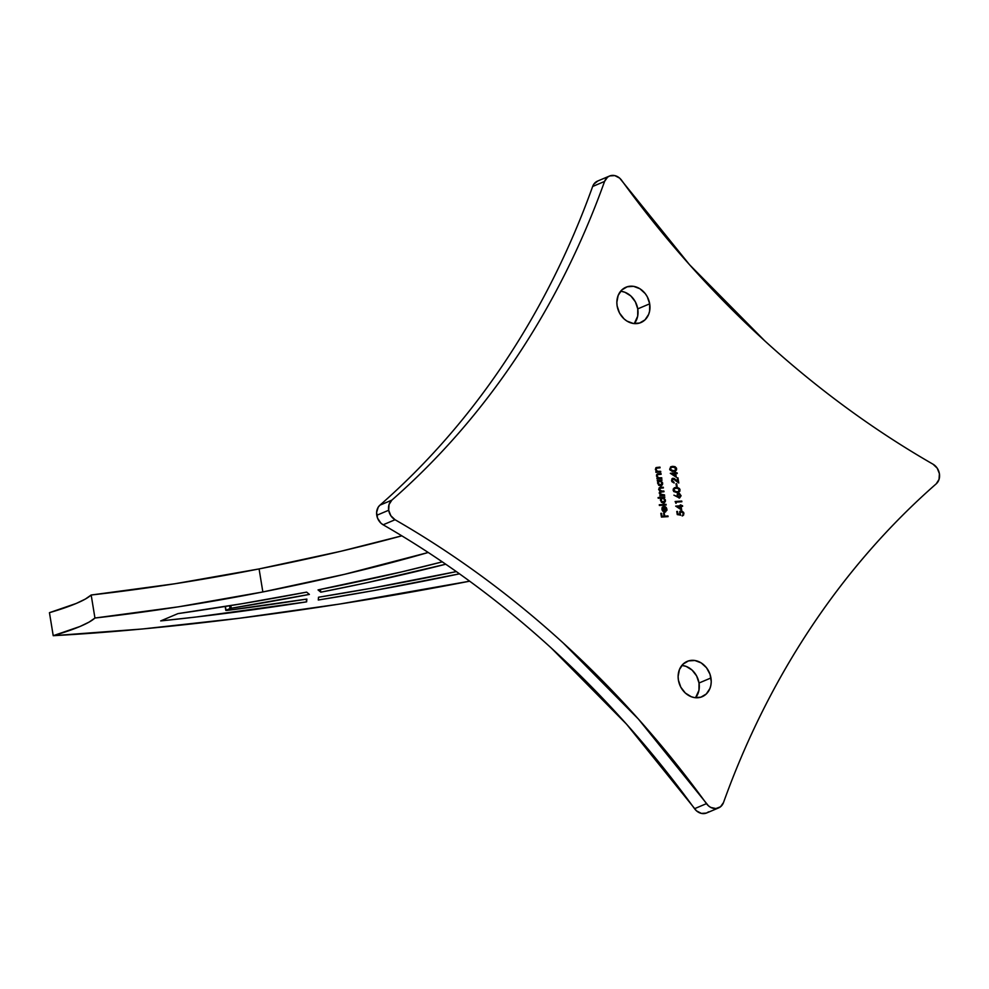 <?xml version="1.0" encoding="UTF-8"?>
<svg xmlns="http://www.w3.org/2000/svg" width="989" height="989" viewBox="0 0 989 989"><rect width="100%" height="100%" fill="white"/><g stroke="black" fill="none" stroke-linecap="round" stroke-linejoin="round"><path stroke-width="1.48" d="M710.943 677.96A19.187 16.047 -113 0 1 702.153 696.713A19.187 16.047 -113 0 1 678.405 680.123L678.12 676.451L679.443 669.553L683.09 664.089L688.492 660.912L694.847 660.491L701.164 662.89L706.505 667.748L710.04 674.337L711.239 681.631L710.881 685.204L709.904 688.542L706.27 693.994L700.855 697.183L694.513 697.604L691.286 696.738L685.34 693.042L680.815 687.207L678.405 680.123A19.187 16.047 -113 0 1 687.194 661.381A19.187 16.047 -113 0 1 710.943 677.96L699.025 683.016L710.943 677.96M695.564 697.727A19.187 16.047 67 0 0 699.025 683.016L698.963 690.26L695.564 697.727M649.686 303.821A19.187 16.047 -113 0 1 640.897 322.575A19.187 16.047 -113 0 1 617.136 305.984L616.852 302.313L618.174 295.414L621.821 289.95L627.236 286.773L633.578 286.353L639.908 288.751L645.236 293.609L647.276 296.749L649.686 303.821L649.612 311.065L648.636 314.403L645.001 319.855L639.586 323.044L633.244 323.465L626.915 321.066L624.071 318.903L619.547 313.068L617.136 305.984A19.187 16.047 -113 0 1 625.926 287.243A19.187 16.047 -113 0 1 649.686 303.821L637.757 308.877L649.686 303.821M634.295 323.588A19.187 16.047 67 0 0 637.757 308.877L637.695 316.121L634.295 323.588M597.813 180.987L593.882 184.102L592.646 186.488C581.297 218.124 568.242 248.647 553.506 278.082C538.782 307.517 522.452 335.654 504.551 362.481C486.637 389.307 467.265 414.663 446.422 438.523C425.579 462.382 403.413 484.61 379.924 505.181L378.243 507.147L376.611 512.376L377.563 518.174L380.852 523.082L383.139 524.788L395.056 519.732A11.806 9.865 -113 0 1 388.689 510.25L376.772 515.294A11.806 9.865 67 0 0 383.139 524.788C412.784 541.836 441.675 560.664 469.8 581.285C497.924 601.893 525.097 624.158 551.306 648.055L626.569 724.208L696.516 810.869L701.386 813.403L706.43 813.069L708.606 811.821M718.607 807.914L706.678 812.958A11.806 9.865 67 0 1 694.538 808.693L706.467 803.649L694.538 808.693A944.334 789.692 67 0 0 383.139 524.788L395.056 519.732A944.334 789.692 -113 0 1 706.467 803.649A11.806 9.865 -113 0 0 718.607 807.914A11.806 9.865 -113 0 0 723.515 802.512A944.334 789.692 -113 0 1 936.237 483.819L939.043 479.393L939.402 473.706L937.213 468.168L933.035 464.212C903.377 447.164 874.499 428.336 846.374 407.715C818.249 387.107 791.076 364.842 764.856 340.945L689.605 264.792L619.658 178.131L614.787 175.597L609.743 175.931L607.555 177.179L604.576 181.432C593.215 213.068 580.172 243.603 565.436 273.038C550.7 302.473 534.381 330.598 516.468 357.425C498.555 384.264 479.183 409.607 458.34 433.479C437.497 457.338 415.331 479.554 391.842 500.137L389.036 504.551L388.689 510.25L390.878 515.776L395.056 519.732C424.701 536.78 453.592 555.62 481.717 576.228C509.842 596.849 537.015 619.102 563.236 643.011L638.486 719.151L708.433 805.812L710.757 807.42L715.888 808.557L720.524 806.764L723.515 802.512C734.876 770.876 747.919 740.353 762.655 710.918C777.391 681.483 793.71 653.346 811.623 626.519C829.524 599.693 848.908 574.337 869.751 550.477C890.582 526.618 912.748 504.39 936.237 483.819A11.806 9.865 -113 0 0 933.035 464.212A944.334 789.692 -113 0 1 621.624 180.307A11.806 9.865 -113 0 0 609.484 176.042L597.566 181.086A11.806 9.865 67 0 0 592.646 186.488L604.576 181.432A11.806 9.865 -113 0 1 609.484 176.042M675.71 473.632L676.303 477.242L670.344 473.298L674.918 473.002L675.462 472.074L675.598 472.952L677.131 472.853L677.242 473.533L675.71 473.632L677.242 473.533L675.462 472.074L674.918 473.002L670.344 473.298L676.303 477.242L675.71 473.632M679.381 497.962L681.013 495.526L678.602 493.276L676.896 496.577L673.917 495.168L679.381 497.962L673.917 495.168L677.193 496.453L677.317 494.03L679.418 493.4L681.05 495.823L679.628 497.962M680.333 511.103L681.174 510.868L679.369 514.428L677.564 514.132L679.666 514.305L677.564 514.132L677.44 511.412L676.76 511.461L677.267 514.589L680.704 515.145L677.267 514.589L676.76 511.461L677.44 511.412L677.861 514.008L679.666 514.305L679.74 511.634L681.705 510.893L683.683 512.487L683.659 514.985L682.447 515.825L683.275 513.551L681.928 511.647L680.259 512.166L680.197 513.921L680.704 515.145L680.098 513.489L681.26 511.56L683.251 513.378L682.83 515.702M660.664 471.333L660.776 472.013L655.93 472.334L656.696 471.592L655.386 469.54L655.88 467.785L659.972 467.129L660.083 467.809L656.523 468.205L656.004 469.614L657.314 471.333L660.664 471.333L657.598 471.419L656.004 469.614L656.721 468.118L660.083 467.809L659.972 467.129L656.276 467.525L655.386 469.54L656.696 471.592L655.93 472.334L660.776 472.013L660.664 471.333M661.715 477.774L661.826 478.453L656.993 478.775L657.747 478.033L656.523 474.868L657.697 473.855L661.035 473.57L661.146 474.263L657.586 474.646L657.055 476.055L658.365 477.774L661.715 477.774L658.649 477.872L657.055 476.055L657.772 474.559L661.146 474.263L661.035 473.57L657.339 473.978L656.449 475.981L657.747 478.033L656.993 478.775L661.826 478.453L661.715 477.774M660.615 486.032L662.655 482.966L661.06 480.877L662.655 482.966L661.06 480.877L662.086 480.011L657.24 480.333L657.351 481.025L658.254 480.963L657.24 480.333L662.086 480.011L661.357 480.753L662.655 484.091L661.542 485.76L658.699 485.29L657.586 482.62L658.254 480.963L657.636 483.275L661.332 485.871M666.067 504.328L666.178 505.008L659.379 505.453L659.267 504.773L666.067 504.328L659.267 504.773L659.379 505.453L666.178 505.008L666.067 504.328M662.21 507.27L663.792 506.553L664.608 511.536L666.363 510.052L665.177 506.652L666.351 507.641L666.957 510.237L664.905 512.104L662.346 510.645L661.962 508.173L664.089 506.43L664.905 511.412L664.089 506.43L662.506 507.147L661.925 509.446L663.186 511.56L665.609 511.943M667.971 515.937L668.082 516.629L661.456 517.062L660.85 513.353L661.53 513.316L662.024 516.332L664.064 516.196L663.57 513.18L664.249 513.13L664.744 516.159L667.971 515.937L664.744 516.159L664.249 513.13L663.57 513.18L664.064 516.196L662.024 516.332L661.53 513.316L660.85 513.353L661.456 517.062L668.082 516.629L667.971 515.937M663.409 503.117L665.449 500.051L663.854 497.962L665.449 500.051L663.854 497.962L664.88 497.096L658.093 497.554L658.204 498.233L661.097 498.048L658.204 498.233L658.093 497.554L664.88 497.096L664.163 497.838L665.449 501.176L664.348 502.845L661.493 502.375L660.392 499.705L661.097 498.048L660.442 500.36L664.126 502.956M661.245 492.015L659.589 493.474L664.633 495.538L659.787 495.86L660.516 495.118L659.255 492.67L660.158 491.409L658.649 489.456L659.478 487.651L663.273 487.243L663.384 487.923L659.774 488.269L659.267 489.53L660.343 491.001L663.891 491.051L664.002 491.731L660.318 492.139L660.244 494.191L664.509 494.859L662.482 494.995L659.886 493.338L661.542 491.892L664.002 491.731L663.891 491.051L662.012 491.174L659.267 489.53L660.751 488.096L663.384 487.923L663.273 487.243L659.181 487.762M681.087 506.442L681.681 510.052L675.71 506.108L680.296 505.799L680.828 504.872L680.976 505.75L682.497 505.651L682.62 506.331L681.087 506.442L682.62 506.331L680.828 504.872L680.296 505.799L675.71 506.108L681.681 510.052L681.087 506.442M675.92 502.14L676.105 503.314L675.128 501.497L681.755 501.064L681.866 501.744L675.92 502.14L681.866 501.744L681.755 501.064L675.128 501.497L676.105 503.314L675.92 502.14M674.387 487.824L677.354 487.441L679.542 488.578L679.876 491.261L677.02 492.596L673.657 491.508L673.237 488.986L676.167 487.416L674.535 487.75L673.113 490.284L677.02 492.596L678.738 492.25L680.086 489.815L678.602 492.299M676.686 483.732L677.156 486.662L676.476 486.712L676.006 483.782L676.686 483.732L676.006 483.782L676.476 486.712L677.156 486.662L676.686 483.732M673.002 479.047L671.939 480.79L674.053 482.335L672.236 480.666L673.299 478.923L672.236 480.666L674.164 483.015L671.865 481.631L671.84 479.01L674.201 478.466L677.848 481.42L677.267 477.872L677.947 477.823L678.788 483.003L673.299 478.923L678.788 483.003L677.947 477.823L677.267 477.872L677.848 481.42L673.138 478.243L672.285 478.503M672.718 466.338L675.067 466.672L676.439 468.069L676.563 469.837L675.475 471.073L672.396 471.506L669.862 469.849L670.53 466.981L672.718 466.338L671.086 466.672L669.664 469.194L673.571 471.506L675.289 471.172L676.624 468.737L676.043 470.443L676.624 468.737L672.718 466.338M306.862 599.074A445.606 68.167 -9.3 0 1 226.976 610.423L225.813 610.386L225.405 606.43L226.024 610.238L230.017 608.544L229.559 605.763L230.017 608.544L231.253 608.235L230.808 605.565L231.253 608.235L309.396 594.401A430.858 65.917 -9.3 0 1 231.253 608.235L226.976 610.423L306.862 599.074L306.627 601.856A463.322 70.887 -9.3 0 1 160.688 620.919L177.983 613.6L160.688 620.919L196.218 617L306.627 601.856L306.862 599.074M309.396 594.401L306.652 592.127A413.155 63.209 -9.3 0 1 177.983 613.6L242.54 603.624L306.652 592.127L309.396 594.401M306.182 599.186L306.627 601.856L306.182 599.186M445.742 564.212A430.858 65.917 -9.3 0 1 320.807 592.188L320.362 589.456L320.807 592.188L318.05 589.914L320.807 592.188L365.584 582.991L445.742 564.212M442.306 561.863A413.155 63.209 -9.3 0 1 318.05 589.914L401.546 571.926L442.306 561.863M456.349 571.605A445.606 68.167 -9.3 0 1 318.507 597.232L318.273 600.014L318.507 597.232L371.79 588.158L456.349 571.605M428.249 552.48A413.155 63.209 -9.3 0 1 262.851 591.954L259.081 568.922A413.155 63.209 170.7 0 0 401.831 535.828L340.834 551.281L259.081 568.922L262.851 591.954A324.615 49.66 -9.3 0 1 94.944 618.026A125.121 19.137 -9.3 0 1 53.221 635.692L49.45 612.673A125.121 19.137 170.7 0 0 91.173 595.007L94.944 618.026L91.173 595.007A324.615 49.66 170.7 0 0 259.081 568.922L174.806 583.77L91.173 595.007L85.351 599.062L76.264 603.438L49.45 612.673L53.221 635.692L80.035 626.47L89.121 622.081L94.944 618.026L178.576 606.801L262.851 591.954L344.605 574.3L428.249 552.48M469.676 581.186A542.998 83.076 -9.3 0 1 53.221 635.692L142.453 628.979L239.128 618.286L339.783 604.032L469.676 581.186M459.489 573.83A463.322 70.887 -9.3 0 1 318.273 600.014L373.842 590.557L459.489 573.83M663.434 507.221L662.222 509.508L663.718 511.412M621.661 291.396L624.887 292.262L630.834 295.958L635.346 301.793L637.757 308.877A19.187 16.047 67 0 0 620.61 291.273M681.866 665.412L686.156 666.401L692.09 670.097L696.615 675.932L699.025 683.016A19.187 16.047 67 0 0 681.866 665.412M379.924 505.181A944.334 789.692 67 0 0 592.646 186.488L604.576 181.432A944.334 789.692 -113 0 1 391.842 500.137L379.924 505.181A11.806 9.865 67 0 0 376.772 515.294L388.689 510.25A11.806 9.865 -113 0 1 391.842 500.137L379.924 505.181M660.862 513.464L661.53 513.316L661.728 516.468L664.064 516.196L661.728 516.468L660.862 513.464M663.582 513.279L664.249 513.13L664.447 516.283L667.76 516.641L664.447 516.283L663.582 513.279M665.523 507.184L666.945 509.137L665.177 506.652L666.363 509.261L664.608 511.536L665.548 511.14M664.905 512.104L666.635 509.261L664.608 512.228M664.089 506.43L662.506 507.147M666.054 507.765L666.66 510.373L665.09 512.141M662.939 506.764L663.792 506.553L664.608 511.536M663.026 507.406L662.222 509.508L664.002 511.498M663.607 507.147L664.299 511.375L662.902 510.905L662.519 509.372L663.607 507.147L664.299 511.375L662.222 509.508L663.31 507.283M659.292 504.885L665.857 505.033L659.292 504.885M663.594 503.166L664.756 502.276L665.152 500.174L663.112 503.24M664.756 502.276L665.152 501.299M662.284 498.073L660.739 500.434L662.581 497.949L664.855 500.063L663.001 502.56L660.837 500.867L661.567 498.283M663.495 502.449L660.739 500.434L663.644 502.375M663.001 502.56L664.559 501.683L664.88 500.286L664.052 498.505L662.581 497.949M661.864 498.147L661.134 500.743L663.298 502.437M659.342 487.713L660.652 487.416L658.649 489.456L660.158 491.409L659.28 493.264L660.516 495.118L659.787 495.86L664.633 495.538L664.509 494.859L664.311 495.563L659.947 494.315L659.638 492.769L661.542 491.892M660.652 487.416L663.273 487.243L663.063 487.948L659.552 487.651M659.651 488.331L660.751 488.096M660.454 488.22L658.971 489.654L661.715 491.298L663.891 491.051L663.693 491.756L659.663 490.89L659.453 488.405M660.8 486.081L661.962 485.191L662.358 483.089L660.318 486.168M661.962 485.191L662.358 484.214M659.49 480.988L657.932 483.361L659.787 480.864L662.061 482.978L660.207 485.475L658.044 483.782L658.773 481.198M659.082 481.062L657.932 483.361L660.85 485.29M660.701 485.364L658.229 483.225L659.848 485.265L661.752 484.598L661.777 482.138L659.787 480.864M656.894 478.194L657.747 478.033L656.894 478.194M657.203 474.04L661.035 473.57L660.825 474.275L657.401 473.978M658.563 474.535L657.772 474.559M657.475 474.683L656.758 476.191L658.353 477.996L661.517 478.478L657.326 477.353L657.289 474.769M655.843 471.753L656.696 471.592L655.843 471.753M656.14 467.599L659.972 467.129L659.774 467.834L656.35 467.537M657.512 468.094L656.721 468.118M656.548 468.193L655.707 469.738L657.302 471.555L660.454 472.037L656.263 470.912L656.226 468.329M681.174 510.868L683.646 513.501L680.481 511.029M682.447 515.825L683.943 513.378L682.15 515.949M680.964 511.684L679.802 513.612L679.962 512.29L681.26 511.56M679.802 513.612L680.407 515.269L679.802 513.612M682.509 515.838L683.646 514.354L683.238 512.339L681.668 511.078L680.073 511.202M675.722 506.207L680.296 505.799L675.722 506.207M680.172 505.02L680.828 504.872L680.679 505.874L682.497 505.651L682.299 506.356L680.172 505.02M680.791 506.566L681.322 509.817L680.791 506.566M677.23 506.801L680.778 508.754L677.23 506.801M680.407 506.479L680.778 508.754L677.527 506.677L680.407 506.479L677.527 506.677L680.778 508.754L680.407 506.479M675.141 501.608L681.755 501.064L681.545 501.769L675.141 501.608M675.623 502.264L675.759 503.129L675.623 502.264M678.602 493.276L677.737 493.536M679.468 498.023L680.716 495.65L679.084 498.085M679.863 493.993L679.122 493.523M679.258 497.356L677.477 496.194L678.306 494.104M677.712 495.761L678.751 493.956L680.333 495.538L678.986 497.405L680.345 496.157L678.887 493.956L677.416 495.897L679.295 497.282L677.712 495.761M678.442 494.092L677.416 495.897L679.418 497.257M680.086 489.815L675.87 487.552L680.086 489.815M678.33 492.423L679.789 490.791L679.245 488.702L677.057 487.565L674.177 487.898M678.627 492.287L679.492 491.533M677.885 491.83L673.954 491.286L673.558 489.53L674.869 488.418M674.745 488.455L673.497 490.334L674.894 488.393L677.997 488.282L679.394 489.839L678.405 491.632L676.909 491.916L673.497 490.334L676.612 492.04L678.244 491.681M676.278 488.109L674.152 488.887L674.251 491.162L675.759 491.904L678.652 491.496L678.998 488.949L676.278 488.109M676.019 483.881L676.847 486.687L676.019 483.881M673.138 478.243L671.543 480.679L674.164 483.015L672.569 482.014L671.927 480.172M672.841 478.367L677.848 481.42L672.841 478.367M677.28 477.984L677.947 477.823L678.417 482.681L677.28 477.984M672.743 479.109L672.124 479.616M670.357 473.41L674.918 473.002L670.357 473.41M674.795 472.223L675.462 472.074L675.302 473.076L677.131 472.853L676.933 473.558L674.795 472.223M675.413 473.756L675.944 477.019L675.413 473.756M671.865 474.003L675.413 475.944L671.865 474.003M675.03 473.682L675.413 475.944L672.161 473.867L675.03 473.682L672.161 473.867L675.413 475.944L675.03 473.682M670.938 466.734L672.421 466.462L676.328 468.86L674.189 466.585L670.727 466.82M674.881 471.333L676.043 470.443M674.424 470.752L670.493 470.208L670.109 468.44L671.407 467.327M671.296 467.364L670.048 469.256L671.444 467.303L674.535 467.191L675.944 468.749L674.943 470.541L673.447 470.826L670.048 469.256L673.15 470.949L674.795 470.603M672.829 467.018L670.703 467.797L670.789 470.072L672.532 470.838L675.19 470.418L675.549 467.871L672.829 467.018M225.171 606.467L225.813 610.386"/></g></svg>
